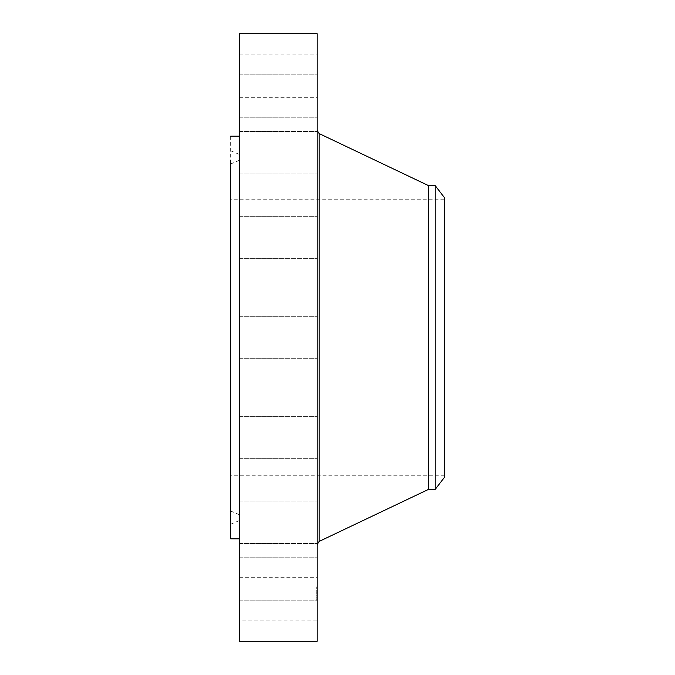<?xml version="1.0" encoding="UTF-8"?>
<svg xmlns="http://www.w3.org/2000/svg" width="675" height="675" viewBox="0 0 675 675"><rect width="100%" height="100%" fill="white"/><g stroke="black" fill="none" stroke-linecap="round" stroke-linejoin="round"><path stroke-width="0.51" stroke-dasharray="3.38 2.53" d="M239.49 609.027L239.49 577.673L239.49 620.055L317.191 620.055L317.191 577.673L317.191 609.027M239.49 33.75L239.49 641.25M239.49 514.181L239.49 136.181L239.49 514.181M239.49 595.477L239.49 557.778L239.49 595.477M239.49 542.649L239.49 501.12L239.49 542.649M239.49 458.587L239.49 416.332L239.49 458.587M239.49 356.096L239.49 316.305L239.49 356.096M239.49 250.771L239.49 216.287L239.49 250.771M239.49 158.65L239.49 131.498L239.49 158.65M239.49 93.758L239.49 117.222L239.49 93.758M239.49 65.973L239.49 97.327L239.49 65.973M239.49 79.523L239.49 117.222L239.49 79.523M239.49 132.351L239.49 173.88L239.49 132.351M239.49 216.413L239.49 258.668L239.49 216.413M239.49 424.229L239.49 458.713L239.49 424.229M239.49 516.35L239.49 543.502L239.49 516.35M239.49 581.242L239.49 557.778L239.49 581.242M317.191 33.75L317.191 641.25M317.191 519.159L317.191 130.773L317.191 519.159M317.191 595.814L317.191 600.834M317.191 542.649L317.191 501.12L317.191 542.649M317.191 458.587L317.191 416.332L317.191 458.587M317.191 356.096L317.191 316.305L317.191 356.096M317.191 250.771L317.191 216.287L317.191 250.771M317.191 158.65L317.191 131.498L317.191 158.65M317.191 93.758L317.191 117.222L317.191 93.758M317.191 65.973L317.191 97.327L317.191 65.973M317.191 79.523L317.191 117.222L317.191 79.523M317.191 132.351L317.191 173.88L317.191 132.351M317.191 216.413L317.191 258.668L317.191 216.413M317.191 424.229L317.191 458.713L317.191 424.229M317.191 516.35L317.191 543.502L317.191 516.35M317.191 581.242L317.191 557.778L317.191 581.242M230.656 136.181L230.656 538.819M316.769 595.207L316.769 595.814M230.656 173.61L230.656 524.256L230.656 173.61M428.532 185.625L428.532 489.375M316.769 587.798L316.769 587.292L316.769 587.798M316.769 588.727L316.769 588.22L317.191 588.727M316.769 600.058L316.769 599.552L317.191 600.058M316.769 597.4L316.769 596.894L317.191 597.4M316.769 590.288L316.769 590.794L316.769 590.288M316.769 598.961L316.769 599.467L317.191 598.961M435.206 185.625L435.206 489.375M317.191 587.63L317.191 588.136L317.191 587.63M317.191 590.456L317.191 589.95L317.191 590.456M239.49 497.593L239.49 155.081L239.49 497.593M444.344 477.47L444.344 197.53M317.191 592.549L316.769 592.574M317.191 592.523L317.191 593.899L316.769 592.507M317.191 593.747L316.769 593.755M317.191 593.865L316.769 593.899L317.191 593.865M317.191 593.941L316.769 593.983L317.191 593.941M317.191 594.034L316.769 594.034M317.191 593.899L316.769 593.848L317.191 593.899M317.191 593.823L316.769 593.848M317.191 591.891L317.191 591.216L316.769 591.891M317.191 593.806L316.769 593.806M239.49 181.432L239.49 515.109L239.49 181.432M444.344 458.384L444.344 199.749L444.344 458.384M317.191 591.84L316.769 591.84M317.191 592.312L316.769 592.296M317.191 592.456L316.769 592.447M317.191 592.608L316.769 592.616M317.191 592.667L316.769 592.658M317.191 592.684L316.769 592.701M317.191 592.481L316.769 592.498L317.191 592.481M317.191 595.873L316.769 595.873M317.191 596.143L316.769 596.143M317.191 595.704L316.769 595.704M317.191 592.945L316.769 592.937M317.191 593.08L316.769 593.063M317.191 593.207L316.769 593.19M317.191 593.317L316.769 593.308M317.191 593.367L316.769 593.376L317.191 593.367M317.191 593.435L316.769 593.452M317.191 593.106L316.769 593.106M317.191 592.245L316.769 592.245M317.191 592.203L316.769 592.203M317.191 592.118L316.769 592.102M317.191 591.916L316.769 591.924M317.191 596.042L316.769 596.042M317.191 596.346L316.769 596.346M317.191 596.278L316.769 596.278M317.191 596L316.769 596M317.191 591.114L316.769 591.114M317.191 591.528L316.769 591.528M317.191 591.713L316.769 591.739M317.191 591.756L316.769 591.747M317.191 591.654L316.769 591.638M317.191 593.705L316.769 593.696M317.191 594.953L316.769 594.979M317.191 595.266L316.769 595.266M317.191 595.072L316.769 595.072M317.191 593.511L316.769 593.511M317.191 593.409L316.769 593.409M317.191 591.536L316.769 591.536M317.191 594.928L316.769 594.928M317.191 595.755L316.769 595.755M317.191 595.426L316.769 595.426M317.191 593.519L316.769 593.519M230.656 216.616L230.656 475.251L230.656 199.749L444.344 199.749M230.656 489.763L230.656 163.991L230.656 489.763M319.123 133.566L319.123 541.434M238.95 498.302L238.95 154.263L238.95 498.302M317.191 588.566L316.769 588.566M317.191 599.889L316.769 599.889M317.191 597.232L316.769 597.232M317.191 595.148L316.769 595.148M317.191 599.122L316.769 599.122M317.191 591.173L316.769 591.173M238.95 182.14L238.95 514.527L238.95 182.14M239.49 577.673L317.191 577.673M239.49 600.159L317.191 600.159L239.49 600.159M239.49 557.778L317.191 557.778L239.49 557.778M239.49 543.502L317.191 543.502L239.49 543.502M239.49 501.12L317.191 501.12L239.49 501.12M239.49 416.332L317.191 416.332L239.49 416.332M239.49 458.713L317.191 458.713L239.49 458.713M239.49 316.305L317.191 316.305L239.49 316.305M239.49 358.695L317.191 358.695L239.49 358.695M239.49 216.287L317.191 216.287L239.49 216.287M239.49 258.668L317.191 258.668L239.49 258.668M239.49 131.498L317.191 131.498L239.49 131.498M239.49 173.88L317.191 173.88L239.49 173.88M239.49 74.841L317.191 74.841L239.49 74.841M239.49 117.222L317.191 117.222L239.49 117.222M239.49 54.945L317.191 54.945M239.49 97.327L317.191 97.327M317.191 586.853L316.769 586.853M230.656 150.744L238.95 154.263L239.49 155.081M230.656 524.256L238.95 520.737L239.49 519.919M317.191 599.358L316.769 599.358M317.191 588.338L316.769 588.338M317.191 588.136L316.769 588.136M317.191 587.292L316.769 587.292M317.191 589.072L316.769 589.072M317.191 588.22L316.769 588.22M317.191 600.396L316.769 600.396M317.191 599.552L316.769 599.552M317.191 597.738L316.769 597.738M317.191 596.894L316.769 596.894M317.191 594.641L316.769 594.641M317.191 589.95L316.769 589.95M317.191 590.794L316.769 590.794M317.191 598.615L316.769 598.615M317.191 599.467L316.769 599.467M230.656 511.009L238.95 514.527L239.49 515.337M230.656 163.991L238.95 160.473L239.49 159.663M444.344 475.251L230.656 475.251"/><path stroke-width="1.01" d="M239.49 641.25L239.49 33.75L317.191 33.75L317.191 641.25L239.49 641.25M239.49 538.819L230.656 538.819L230.656 160.819M428.532 185.625L435.206 185.625L435.206 489.375L428.532 489.375L428.532 185.625L319.123 133.566L317.191 130.503M435.206 185.625L444.344 197.53L444.344 477.47L435.206 489.375M428.532 489.375L319.123 541.434L319.123 133.566M239.49 136.181L230.656 136.181M319.123 541.434L317.191 544.497"/></g></svg>
